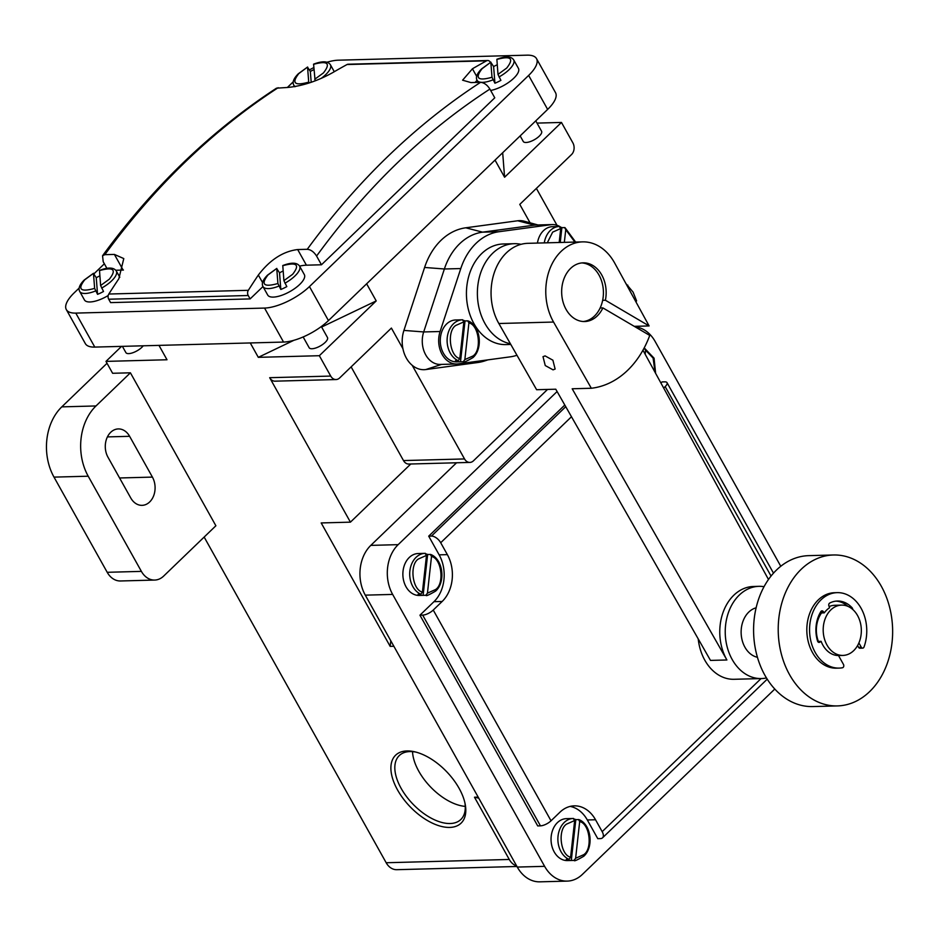 <?xml version="1.0" encoding="UTF-8"?>
<svg xmlns="http://www.w3.org/2000/svg" width="937" height="937" viewBox="0 0 937 937"><rect width="100%" height="100%" fill="white"/><g stroke="black" fill="none" stroke-linecap="round" stroke-linejoin="round"><path stroke-width="1.41" d="M824.279 612.845L821.55 612.927A25.158 19.068 88.5 0 0 818.388 641.412L821.117 641.341L819.758 642.22A2.097 1.593 -91.5 0 1 817.568 641.095A29.352 22.242 -91.5 0 1 820.835 611.615A2.097 1.593 -91.5 0 1 823.166 611.451L824.279 612.845A25.158 19.068 88.5 0 1 826.762 609.987A25.158 19.068 88.5 0 1 829.596 607.738L828.905 605.923A2.097 1.593 -91.5 0 1 829.725 603.053A29.352 22.242 -91.5 0 1 837.385 601.027A29.352 22.242 -91.5 0 1 852.131 607.808A2.097 1.593 -91.5 0 1 852.717 609.437M847.809 606.309A29.352 22.242 88.5 0 0 836.015 601.121M841.59 605.115A25.158 19.068 -91.5 0 1 860.26 622.285A25.158 19.068 -91.5 0 1 853.666 650.665A25.158 19.068 -91.5 0 1 842.937 655.42A25.158 19.068 -91.5 0 1 824.267 638.249A25.158 19.068 -91.5 0 1 830.861 609.87A25.158 19.068 -91.5 0 1 841.59 605.115L834.762 605.29A25.158 19.068 88.5 0 0 829.151 606.567M821.55 612.927L820.695 611.849M821.117 641.341A25.158 19.068 88.5 0 0 838.498 655.537L843.487 664.462A2.097 1.593 -91.5 0 1 842.457 667.765A37.749 28.602 -91.5 0 1 839.165 668.104A37.749 28.602 -91.5 0 1 812.285 613.782A37.749 28.602 -91.5 0 1 837.163 592.641A37.749 28.602 -91.5 0 1 864.043 646.963A2.097 1.593 -91.5 0 1 861.326 647.28L858.889 642.911M839.165 668.104L836.425 668.175A37.749 28.602 -91.5 0 1 809.545 613.852A37.749 28.602 -91.5 0 1 834.422 592.723L837.163 592.641M862.661 648.146L859.92 648.217A2.097 1.593 -91.5 0 1 858.597 647.35L857.589 645.546M869.618 691.635A75.487 57.204 -91.5 0 1 837.432 705.912A75.487 57.204 -91.5 0 1 781.446 654.401A75.487 57.204 -91.5 0 1 801.229 569.263A75.487 57.204 -91.5 0 1 833.415 554.985A75.487 57.204 -91.5 0 1 889.412 606.497A75.487 57.204 -91.5 0 1 869.618 691.635M837.432 705.912L812.812 706.568A75.487 57.204 -91.5 0 1 756.815 655.057A75.487 57.204 -91.5 0 1 776.609 569.919A75.487 57.204 -91.5 0 1 808.795 555.641L833.415 554.985M635.918 301.855L636.586 300.882L633.107 292.157L625.916 283.583M757.447 657.282A25.158 19.068 -91.5 0 1 741.706 638.249A25.158 19.068 -91.5 0 1 748.804 612.06A25.158 19.068 -91.5 0 1 756.124 607.797M635.801 301.632L636.586 300.882M627.146 285.82L627.813 285.188M698.217 638.893A46.136 34.962 88.5 0 0 734.069 679.29L761.418 678.564A46.136 34.962 -91.5 0 1 727.206 647.08A46.136 34.962 -91.5 0 1 739.305 595.054A46.136 34.962 -91.5 0 1 758.97 586.328A46.136 34.962 -91.5 0 1 764.042 586.691M766.478 677.943A46.136 34.962 -91.5 0 1 761.418 678.564M758.97 586.328L753.5 586.48A46.136 34.962 88.5 0 0 733.835 595.206A46.136 34.962 88.5 0 0 726.901 659.976L572.179 388.773L591.329 388.258L553.556 322.047A50.329 38.136 -91.5 0 1 549.445 269.95A50.329 38.136 -91.5 0 1 582.568 241.875A50.329 38.136 -91.5 0 1 614.262 262.313A50.329 38.136 -91.5 0 1 614.719 263.121L649.107 325.935L634.244 326.334M553.053 369.846L545.252 365.547L543.003 356.669L545.088 355.896L552.889 360.195L555.126 369.061L553.053 369.846M460.512 361.799L465.033 320.934L467.774 320.864L468.91 322.925L464.846 359.585L463.241 361.729L460.512 361.799A20.965 15.894 -91.5 0 1 455.476 360.733L458.205 360.663L459.809 358.52L463.874 321.859L462.433 319.798A20.965 15.894 -91.5 0 1 462.737 319.798M463.663 320.419A20.965 15.894 -91.5 0 1 465.033 320.934M560.244 242.472L561.884 227.632L564.988 227.632L575.634 242.062M560.513 227.117A20.965 15.894 -91.5 0 1 561.884 227.632M581.76 262.922A29.352 22.242 -91.5 0 1 599.012 275.068A29.352 22.242 -91.5 0 1 602.655 300.32L605.396 300.238A29.352 22.242 88.5 0 0 601.753 274.998A29.352 22.242 88.5 0 0 583.13 262.84A29.352 22.242 88.5 0 0 563.851 279.085A29.352 22.242 88.5 0 0 566.065 309.374A29.352 22.242 88.5 0 0 584.688 321.532A29.352 22.242 88.5 0 0 602.878 307.898L600.148 307.968A29.352 22.242 -91.5 0 1 583.318 321.508M602.878 307.898L649.739 335.434A96.452 73.098 -91.5 0 1 591.329 388.258M605.396 300.238L649.107 325.935M582.568 241.875L527.859 243.327A50.329 38.136 -91.5 0 0 494.724 271.414A50.329 38.136 -91.5 0 0 498.847 323.511L536.62 389.722L555.77 389.206L710.492 660.409L726.901 659.976M642.958 350.204L768.481 579.488M467.774 320.864L468.137 320.934C480.447 325.596 483.328 348.494 472.998 357.571C466.286 361.459 463.136 362.853 463.546 361.717A20.965 15.894 -91.5 0 1 463.241 361.729M559.178 242.496L560.724 228.558L559.284 226.496A20.965 15.894 -91.5 0 1 559.588 226.485M564.624 227.562L565.761 229.624L564.343 242.355M602.655 300.32A29.352 22.242 -91.5 0 1 600.148 307.968M96.253 277.715L97.553 294.347L94.637 288.385L93.466 273.463L96.253 277.715A20.965 7.789 150.8 0 1 99.861 275.876M119.807 277.247L116.293 270.969C113.764 267.314 108.165 267.127 99.498 270.406L100.61 285.527L103.527 291.477A20.965 7.789 150.8 0 1 97.553 294.347M295.389 86.591A20.965 7.789 150.8 0 1 293.773 85.173C292.192 82.187 293.703 78.38 298.317 73.765L307.605 67.019L298.821 73.566C291.302 83.206 294.605 86.063 308.73 82.14L307.559 67.218L310.334 71.458A20.965 7.789 150.8 0 1 313.954 69.619M310.334 71.458L311.189 82.292M493.623 66.586L494.923 83.217L492.007 77.267L490.836 62.346L493.623 66.586A20.965 7.789 150.8 0 1 497.231 64.747M490.66 90.467A20.965 7.789 150.8 0 0 513.792 78.204A20.965 7.789 150.8 0 0 518.419 68.342L513.663 59.839C511.145 56.185 505.535 55.997 496.868 59.277L497.992 74.398L500.908 80.359A20.965 7.789 150.8 0 1 494.923 83.217M279.531 272.843L280.831 289.474L277.914 283.513L276.755 268.591L279.531 272.843A20.965 7.789 150.8 0 1 283.138 271.004M278.933 286.066A20.965 7.789 150.8 0 1 262.969 286.558L250.12 298.915L248.223 295.506A4.193 3.174 -91.5 0 1 248.328 290.318A838.756 635.591 -91.5 0 1 258.343 275.045C269.938 259.854 283.056 251.362 297.673 249.547L307.254 249.301C310.826 249.629 313.942 251.889 316.577 256.047L321.461 264.784L306.411 265.183A33.545 12.462 -29.2 0 0 299.582 266.108C297.052 262.442 291.454 262.255 282.775 265.534L283.899 280.655L286.816 286.605A20.965 7.789 150.8 0 1 280.831 289.474M94.637 288.385C80.523 292.309 77.221 289.463 84.728 279.823L93.513 273.276L84.225 280.011C79.622 284.637 78.099 288.444 79.692 291.43A20.965 7.789 150.8 0 0 95.656 290.938M313.59 64.161L315.09 80.523M492.007 77.267C477.893 81.179 474.59 78.333 482.098 68.694L490.883 62.147L481.595 68.893C476.992 73.508 475.481 77.314 477.062 80.301A33.545 12.462 -29.2 0 0 475.082 82.479M277.914 283.513C263.801 287.436 260.498 284.579 268.017 274.951L276.79 268.404L267.513 275.138C262.899 279.765 261.388 283.571 262.969 286.558L267.713 295.05A20.965 7.789 150.8 0 0 280.983 295.565A20.965 7.789 150.8 0 0 299.699 284.461A20.965 7.789 150.8 0 0 304.326 274.588L299.582 266.096A20.965 7.789 150.8 0 1 294.956 275.958A20.965 7.789 150.8 0 1 284.918 283.208M510.396 343.75A50.329 38.136 -91.5 0 1 484.933 323.464A50.329 38.136 -91.5 0 1 481.138 271.543A50.329 38.136 -91.5 0 1 514.179 243.69A50.329 38.136 -91.5 0 1 521.042 244.323M458.205 360.663A20.965 15.894 -91.5 0 1 447.324 343.949A20.965 15.894 -91.5 0 1 453.496 323.769A20.965 15.894 -91.5 0 1 462.433 319.798L455.593 319.985A20.965 15.894 88.5 0 0 446.656 323.944A20.965 15.894 88.5 0 0 441.163 347.592A20.965 15.894 88.5 0 0 456.706 361.905L463.546 361.717M544.28 242.894A20.965 15.894 -91.5 0 1 550.347 230.455A20.965 15.894 -91.5 0 1 559.284 226.496L552.443 226.672A20.965 15.894 88.5 0 0 543.507 230.643A20.965 15.894 88.5 0 0 537.44 243.07M514.179 243.69L503.239 243.983A50.329 38.136 88.5 0 0 470.187 271.835A50.329 38.136 88.5 0 0 473.993 323.757A50.329 38.136 88.5 0 0 505.91 344.593L510.806 344.465M106.877 268.298L103.211 261.728L102.555 255.742L104.827 254.677L114.396 254.419L123.789 258.577L118.835 278.746A838.756 635.591 88.5 0 0 108.809 294.031A4.193 3.174 88.5 0 0 108.704 299.219L110.613 302.616L250.12 298.915M321.461 264.784L494.771 97.811L489.887 89.085C487.263 84.927 484.148 82.679 480.564 82.327L470.983 82.585L462.585 80.195L472.435 68.788A838.756 635.591 -91.5 0 1 486.549 60.823A4.193 3.174 -91.5 0 1 487.685 60.507L348.177 64.22A4.193 3.174 88.5 0 0 347.03 64.536A838.756 635.591 88.5 0 0 332.916 72.5C317.608 81.027 302.534 86.017 287.706 87.457L276.497 88.172C211.036 130.852 153.047 186.709 102.555 255.742M487.685 60.507A4.193 3.174 -91.5 0 1 490.344 62.252L490.426 62.404M516.966 355.264A62.908 47.67 -91.5 0 1 510.138 356.856L458.193 363.884A23.062 17.475 -91.5 0 1 456.764 364.001A23.062 17.475 -91.5 0 1 440.097 331.511L460.781 268.556A62.908 47.67 -91.5 0 1 499.011 231.72L550.968 224.693A23.062 17.475 -91.5 0 1 552.385 224.575A23.062 17.475 -91.5 0 1 559.764 226.508M560.326 226.848A23.062 17.475 -91.5 0 1 560.97 227.269M123.438 270.043A33.545 12.462 -29.2 0 0 123.134 270.055L115.801 270.243M108.2 295.518A20.965 7.789 150.8 0 1 84.435 299.922L79.692 291.43M412.538 751.638A44.367 23.812 -133.9 0 0 418.804 771.256A44.367 23.812 -133.9 0 0 465.267 806.382M456.764 364.001L440.355 364.434A23.062 17.475 -91.5 0 1 423.688 331.944L444.372 268.989A62.908 47.67 -91.5 0 1 482.602 232.153L534.547 225.126A23.062 17.475 -91.5 0 1 535.976 225.021L552.385 224.575M410.793 463.991L350.426 522.155L269.68 377.693L330.726 376.077A8.386 6.36 88.5 0 0 336.043 379.544A8.386 6.36 88.5 0 0 339.627 377.962L391.397 328.079L402.922 348.716A27.887 21.129 88.5 0 0 412.198 365.301L464.529 458.943A8.386 6.36 88.5 0 0 469.847 462.421A8.386 6.36 88.5 0 0 473.431 460.84L547.548 389.429M487.978 359.855L484.921 360.862A67.733 51.324 -91.5 0 1 477.741 362.525L425.796 369.553A27.887 21.129 -91.5 0 1 412.198 365.301M327.072 62.217A35.653 13.235 150.8 0 1 338.304 60.191L527.062 55.166A35.653 13.235 150.8 0 1 536.514 58.644A35.653 13.235 150.8 0 1 528.644 75.417L309.456 286.581A35.653 13.235 150.8 0 1 264.55 308.074L75.792 313.099A35.653 13.235 150.8 0 1 66.34 309.62A35.653 13.235 150.8 0 1 74.199 292.836L79.13 288.092M309.468 69.9A35.653 13.235 150.8 0 1 313.79 67.593M94.016 273.756L104.358 263.789M287.378 87.469L293.222 81.835M107.029 363.287L61.795 406.869A50.329 38.136 88.5 0 0 54.006 477.12L107.205 572.296A20.965 15.894 88.5 0 0 120.498 580.975L154.699 580.062A20.965 15.894 88.5 0 0 163.635 576.103L215.885 525.762L130.407 372.809L95.996 405.955A50.329 38.136 88.5 0 0 88.207 476.207L141.393 571.383A20.965 15.894 88.5 0 0 154.699 580.062M129.622 436.314L152.415 477.097A17.826 13.505 -91.5 0 1 153.762 495.486A17.826 13.505 -91.5 0 1 142.061 505.348A17.826 13.505 -91.5 0 1 130.758 497.969L107.954 457.174A17.826 13.505 -91.5 0 1 106.607 438.797A17.826 13.505 -91.5 0 1 118.32 428.923A17.826 13.505 -91.5 0 1 129.622 436.314L107.415 436.9M415.958 752.106A44.367 23.812 -133.9 0 0 399.267 755.585A44.367 23.812 -133.9 0 0 401.106 788.31A44.367 23.812 -133.9 0 0 460.84 819.488A44.367 23.812 -133.9 0 0 464.928 802.939M402.922 348.716A27.887 21.129 -91.5 0 1 403.917 330.41L424.602 267.455A67.733 51.324 -91.5 0 1 465.759 227.796L517.716 220.769A27.887 21.129 -91.5 0 1 524.158 221.202L537.943 224.962M469.847 462.421L408.813 464.049A8.386 6.36 -91.5 0 1 403.496 460.571L351.129 366.882M530.073 222.819L519.777 204.395L571.558 154.523A8.386 6.36 -91.5 0 0 572.847 142.811L561.474 122.442L504.598 177.234L495.029 160.11M66.34 309.62L85.337 343.61A35.653 13.235 -29.2 0 0 94.789 347.088L283.548 342.064A35.653 13.235 -29.2 0 0 328.454 320.583L547.641 109.418A35.653 13.235 -29.2 0 0 555.512 92.646L536.514 58.644M303.155 336.957L309.163 347.721A10.483 3.889 -29.2 0 0 315.804 347.978A10.483 3.889 -29.2 0 0 325.151 342.427A10.483 3.889 -29.2 0 0 327.47 337.496L321.344 326.533M520.14 135.9L523.256 141.464A10.483 3.889 -29.2 0 0 529.885 141.721A10.483 3.889 -29.2 0 0 539.243 136.17A10.483 3.889 -29.2 0 0 541.563 131.239L535.765 120.861M122.396 346.35L125.886 352.593A10.483 3.889 -29.2 0 0 132.515 352.851A10.483 3.889 -29.2 0 0 141.874 347.299A10.483 3.889 -29.2 0 0 143.232 345.8M423.114 595.346L427.647 554.481L430.751 554.481C443.049 559.143 445.942 582.029 435.6 591.118C428.888 595.007 425.738 596.389 426.159 595.264A20.965 15.894 -91.5 0 1 425.855 595.276L423.114 595.346A20.965 15.894 -91.5 0 1 418.089 594.281L420.818 594.21L422.423 592.067L426.487 555.407L425.047 553.345A20.965 15.894 -91.5 0 1 425.351 553.345M426.265 553.966A20.965 15.894 -91.5 0 1 427.647 554.481M571.289 860.471L575.822 819.606L578.925 819.606C591.224 824.267 594.117 847.165 583.774 856.242C577.063 860.131 573.912 861.513 574.334 860.389A20.965 15.894 -91.5 0 1 574.03 860.4L571.289 860.471A20.965 15.894 -91.5 0 1 566.253 859.405L568.993 859.334L570.598 857.191L574.662 820.531L573.221 818.469A20.965 15.894 -91.5 0 1 573.526 818.469M574.44 819.09A20.965 15.894 -91.5 0 1 575.822 819.606M366.636 283.794L376.217 300.918L319.341 355.709L258.307 357.337L250.261 342.954M376.217 300.918L321.625 327.036M293.937 340.283L258.307 357.337M158.974 345.378L167.009 359.761L105.975 361.389L121.552 346.374M105.975 361.389L112.616 373.277L130.407 372.809M516.943 866.491L396.808 869.688A16.772 12.708 -91.5 0 1 386.173 862.743L509.271 859.463A16.772 12.708 88.5 0 0 516.638 865.94M269.68 377.693A8.386 6.36 88.5 0 0 275.01 381.172L336.043 379.544M459.118 788.357A47.178 25.311 46.1 0 1 465.197 804.239A47.178 25.311 46.1 0 1 442.721 826.727A47.178 25.311 46.1 0 1 397.569 789.996A47.178 25.311 46.1 0 1 414.669 751.79A47.178 25.311 46.1 0 1 459.118 788.357M504.598 177.234L502.677 152.731M537.006 123.098L561.474 122.442M330.726 376.077L319.341 355.709M536.386 188.407L556.988 225.267M393.868 646.272L390.167 646.366L321.192 522.94L350.426 522.155M204.161 537.065L386.173 862.743M390.167 646.366L390.788 640.767M478.737 798.125L474.485 797.223L478.175 797.118M509.271 859.463L474.485 797.223M430.388 554.411L431.512 556.473L427.448 593.133L425.855 595.276M644.07 348.166L645.605 350.215L645.16 354.221M644.469 348.154L654.073 358.192L655.619 373.324M578.551 819.535L579.687 821.597L575.623 858.257L574.03 860.4M456.553 462.773L370.806 545.381A35.653 27.009 88.5 0 0 365.289 595.147L517.271 867.065A35.653 27.009 88.5 0 0 539.876 881.834L567.236 881.108A35.653 27.009 88.5 0 0 582.427 874.362L774.794 689.046M780.779 566.276L655.162 341.513A35.653 27.009 88.5 0 0 635.11 326.837M557.093 391.537L398.166 544.655A35.653 27.009 88.5 0 0 392.65 594.421L544.62 866.338A35.653 27.009 88.5 0 0 567.236 881.108M426.159 595.264L419.319 595.452A20.965 15.894 -91.5 0 1 403.765 581.139A20.965 15.894 -91.5 0 1 409.258 557.492A20.965 15.894 -91.5 0 1 418.207 553.533L425.047 553.345A20.965 15.894 -91.5 0 0 416.098 557.316A20.965 15.894 -91.5 0 0 409.926 577.497A20.965 15.894 -91.5 0 0 420.818 594.21M574.334 860.389L567.494 860.576A20.965 15.894 -91.5 0 1 551.94 846.263A20.965 15.894 -91.5 0 1 557.433 822.616A20.965 15.894 -91.5 0 1 566.381 818.657L573.221 818.469A20.965 15.894 -91.5 0 0 564.273 822.44A20.965 15.894 -91.5 0 0 558.101 842.621A20.965 15.894 -91.5 0 0 568.993 859.334M565.737 406.693L431.442 536.081A8.386 4.498 46.1 0 1 440.706 542.734L447.359 554.634A33.545 25.428 -91.5 0 1 442.17 601.46L433.245 610.057A8.386 3.116 150.8 0 1 422.681 615.117L419.94 615.187L537.721 825.93L540.45 825.848A8.386 3.116 -29.2 0 0 551.026 820.8L559.939 812.203A33.545 25.428 -91.5 0 1 574.252 805.855A33.545 25.428 -91.5 0 1 595.534 819.758L602.175 831.646A8.386 4.498 46.1 0 1 602.526 837.83A8.386 4.498 46.1 0 1 600.512 838.592L597.771 838.662L587.323 819.969A33.545 25.428 88.5 0 0 570.153 806.406M660.925 383.022L662.061 381.921L664.801 381.851A8.386 3.116 150.8 0 1 667.027 382.671A8.386 3.116 150.8 0 1 665.176 386.618L663.677 388.059M431.442 536.081L428.701 536.151L564.8 405.042M419.94 615.187L433.96 601.683A33.545 25.428 88.5 0 0 439.148 554.845L428.701 536.151M850.667 607.844L852.131 607.808M818.434 642.255L819.758 642.22M823.166 611.451L820.906 611.51M858.597 647.35L861.326 647.28M498.847 323.511L553.556 322.047M459.809 358.52C449.725 356.564 446.644 331.066 455.815 325.432L463.874 321.859M468.91 322.925C478.994 324.881 482.075 350.391 472.904 356.025L464.846 359.585M547.29 242.812L552.666 232.118L560.724 228.558M565.761 229.624L574.873 242.074M99.451 270.606C113.564 266.682 116.867 269.54 109.348 279.167L100.61 285.527M313.532 64.348C327.657 60.436 330.96 63.283 323.441 72.922L314.703 79.27M496.821 59.476C510.934 55.552 514.237 58.41 506.718 68.05L497.992 74.398M282.728 265.733C296.842 261.81 300.145 264.667 292.637 274.295L283.899 280.655M278.137 87.715A838.756 635.591 88.5 0 0 104.827 254.677M486.549 60.823L347.03 64.536M307.254 249.301A838.756 635.591 -91.5 0 1 480.564 82.327M489.887 89.085C424.672 131.426 366.906 187.072 316.577 256.047M248.223 295.506L108.704 299.219M108.809 294.031L248.328 290.318M116.293 270.969A20.965 7.789 150.8 0 1 111.667 280.831A20.965 7.789 150.8 0 1 101.629 288.081M313.59 64.149C322.258 60.87 327.856 61.057 330.386 64.712A20.965 7.789 150.8 0 1 325.76 74.585A20.965 7.789 150.8 0 1 321.157 78.392M513.663 59.839A20.965 7.789 150.8 0 1 509.037 69.713A20.965 7.789 150.8 0 1 498.999 76.951M493.026 79.821A20.965 7.789 150.8 0 1 477.062 80.301L478.221 82.386M114.396 254.419L123.134 270.055M472.435 68.788L476.628 76.295M297.673 249.547L306.411 265.183M258.343 275.045L262.547 282.552M550.968 224.693L534.547 225.126L517.716 220.769M403.917 330.41L423.688 331.944L440.097 331.511M424.602 267.455L444.372 268.989L460.781 268.556M465.759 227.796L482.602 232.153L499.011 231.72M477.741 362.525L484.441 360.335M425.796 369.553L441.526 364.411M88.207 476.207L54.006 477.12M61.795 406.869L95.996 405.955M141.393 571.383L107.205 572.296M119.573 477.975L152.415 477.097M464.529 458.943L403.496 460.571M75.792 313.099L94.789 347.088M264.55 308.074L283.548 342.064M309.456 286.581L328.454 320.583M528.644 75.417L547.641 109.418M422.423 592.067C412.327 590.111 409.246 564.613 418.417 558.979L426.487 555.407M431.512 556.473C441.608 558.429 444.688 583.927 435.518 589.572L427.448 593.133M645.605 350.215L653.101 358.063L655.045 372.27M570.598 857.191C560.502 855.235 557.421 829.737 566.592 824.103L574.662 820.531M579.687 821.597C589.783 823.553 592.863 849.051 583.692 854.696L575.623 858.257M398.166 544.655L370.806 545.381M392.65 594.421L365.289 595.147M544.62 866.338L517.271 867.065M422.681 615.117L540.45 825.848M587.323 819.969L595.534 819.758M602.175 831.646L761.067 678.575M771.046 576.044L665.176 386.618M571.476 416.754L440.706 542.734M439.148 554.845L447.359 554.634M433.96 601.683L442.17 601.46M433.245 610.057L551.026 820.8M842.937 655.42L838.498 655.537M294.64 86.719L293.773 85.173M334.286 71.704L330.386 64.712M767.227 679.161L602.526 837.83M773.493 573.163L667.027 382.671"/></g></svg>
